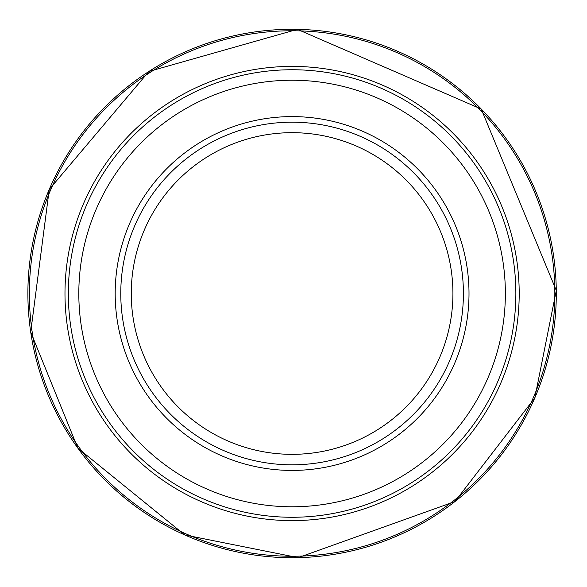 <?xml version="1.0" encoding="UTF-8"?>
<svg xmlns="http://www.w3.org/2000/svg" width="587" height="587" viewBox="0 0 587 587"><rect width="100%" height="100%" fill="white"/><g stroke="black" fill="none" stroke-linecap="round" stroke-linejoin="round"><path stroke-width="0.88" d="M463.407 293.507A171.316 171.316 0 0 1 206.433 441.872A171.316 171.316 0 0 1 206.433 145.143A171.316 171.316 0 0 1 463.407 293.507M515.856 293.507A223.764 223.764 0 0 1 180.209 487.291A223.764 223.764 0 0 1 180.209 99.724A223.764 223.764 0 0 1 515.856 293.507M297.433 29.35L481.237 109.035L556.285 290.492L534.816 397.876L454.954 501.555L298.218 557.65L184.795 534.955L77.858 448.145L30.715 332.117L49.257 189.403L148.9 71.46L297.433 29.35A264.209 264.209 0 0 0 27.897 290.961A264.209 264.209 0 0 0 292.311 557.716A264.209 264.209 0 0 0 556.285 290.521M298.233 30.84A262.741 262.741 0 0 0 29.372 290.139A262.741 262.741 0 0 0 291.497 556.249A262.741 262.741 0 0 0 554.825 291.328A262.741 262.741 0 0 0 298.233 30.84M310.053 67.116A227.11 227.11 0 0 0 65.517 277.937A227.11 227.11 0 0 0 278.906 520.229A227.11 227.11 0 0 0 518.945 304.301A227.11 227.11 0 0 0 310.053 67.116M556.285 290.462A264.209 264.209 0 0 0 297.462 29.357M452.922 293.507A160.831 160.831 0 0 1 211.672 432.788A160.831 160.831 0 0 1 211.672 154.227A160.831 160.831 0 0 1 452.922 293.507M469.006 293.507A176.914 176.914 0 0 1 203.638 446.722A176.914 176.914 0 0 1 203.638 140.3A176.914 176.914 0 0 1 469.006 293.507M505.363 293.507A213.272 213.272 0 0 1 185.455 478.207A213.272 213.272 0 0 1 185.455 108.808A213.272 213.272 0 0 1 505.363 293.507"/></g></svg>
